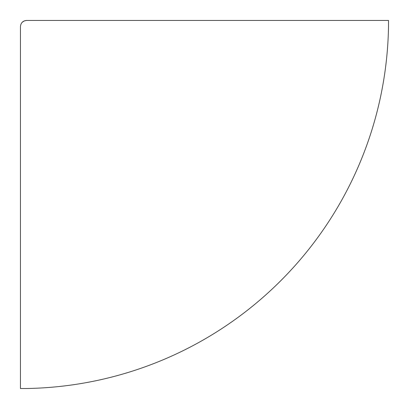 <?xml version="1.0" encoding="UTF-8"?>
<svg xmlns="http://www.w3.org/2000/svg" width="409" height="409" viewBox="0 0 409 409"><rect width="100%" height="100%" fill="white"/><g stroke="black" fill="none" stroke-linecap="round" stroke-linejoin="round"><path stroke-width="0.61" d="M26.585 20.45L388.509 20.45L388.509 26.585A368.11 368.11 0 0 1 26.585 388.509L20.45 388.509L20.45 26.585C20.813 22.858 22.858 20.813 26.585 20.45L24.238 20.915L22.188 22.306"/></g></svg>
